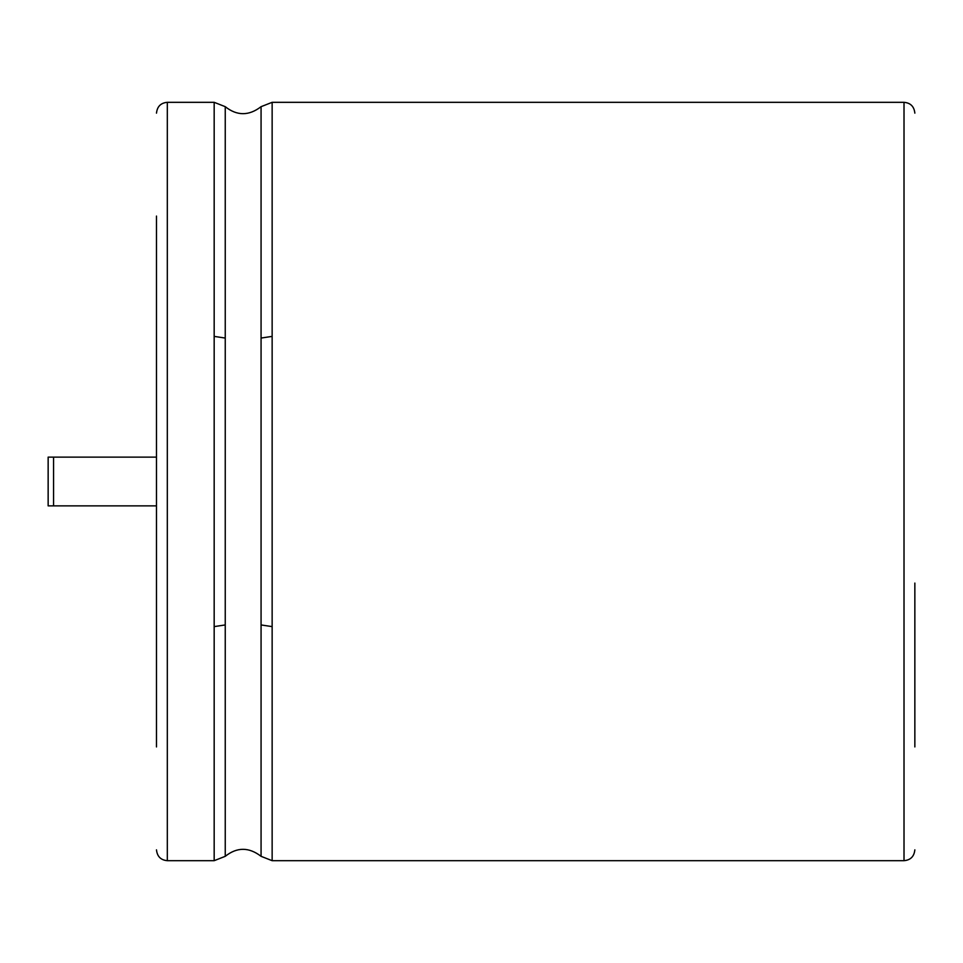 <?xml version="1.0" encoding="UTF-8"?>
<svg xmlns="http://www.w3.org/2000/svg" width="963" height="963" viewBox="0 0 963 963"><rect width="100%" height="100%" fill="white"/><g stroke="black" fill="none" stroke-linecap="round" stroke-linejoin="round"><path stroke-width="1.44" d="M53.567 505.876L48.15 505.876L48.15 457.124L53.567 457.124L53.567 505.876L156.488 505.876L156.488 583.072M156.488 379.928L156.488 457.124L53.567 457.124M156.488 746.927L156.488 216.073M914.85 746.927L914.85 583.072M156.488 849.848C157.186 856.492 160.797 860.103 167.321 860.681L167.321 102.319C160.797 102.897 157.186 106.508 156.488 113.153M167.321 860.681L214.171 860.681L214.171 102.319L167.321 102.319M214.171 336.388L225.246 338.061L225.246 106.676L214.171 102.319M214.171 860.681L225.246 856.324L225.246 338.061M214.171 626.612L225.246 624.939M225.246 856.324C236.994 846.995 248.936 846.995 261.069 856.324L261.069 106.676C248.936 116.005 236.994 116.005 225.246 106.676M261.069 338.061L272.144 336.388L272.144 102.319L261.069 106.676M261.069 856.324L272.144 860.681L272.144 336.388M261.069 624.939L272.144 626.612M272.144 860.681L904.016 860.681L904.016 102.319C910.541 102.897 914.152 106.508 914.85 113.153M272.144 102.319L904.016 102.319M904.016 860.681C910.541 860.103 914.152 856.492 914.85 849.848"/></g></svg>
